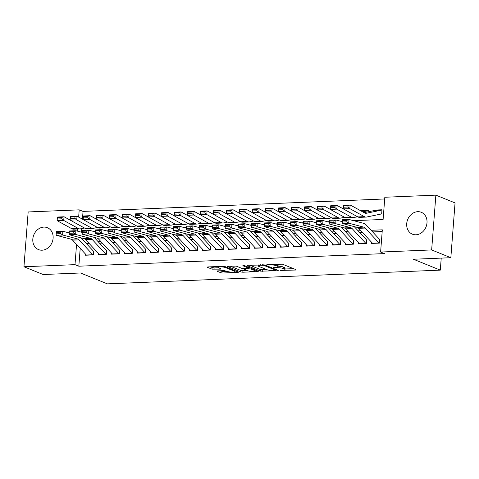 <?xml version="1.0" encoding="UTF-8"?>
<svg xmlns="http://www.w3.org/2000/svg" width="479" height="479" viewBox="0 0 479 479"><rect width="100%" height="100%" fill="white"/><g stroke="black" fill="none" stroke-linecap="round" stroke-linejoin="round"><path stroke-width="0.72" d="M280.55 270.425L295.537 270.042L296.058 269.689L282.502 264.192L266.905 264.504L269.719 264.857A4.754 0.922 -175.6 0 1 276.209 265.665L277.341 266.12A4.754 0.922 -175.6 0 1 278 266.653A4.754 0.922 -175.6 0 1 275.67 267.27L273.545 267.587L276.724 267.695A4.754 0.922 -175.6 0 1 283.215 268.503L284.346 268.959A4.754 0.922 -175.6 0 1 285.005 269.491A4.754 0.922 -175.6 0 1 282.67 270.102L280.55 270.425M43.852 227.1A11.813 9.891 112.1 0 1 47.397 227.705A11.813 9.891 112.1 0 1 52.78 240.332A11.813 9.891 112.1 0 1 42.074 250.206A11.813 9.891 112.1 0 1 38.53 249.601A11.813 9.891 112.1 0 1 33.147 236.979A11.813 9.891 112.1 0 1 43.852 227.1M417.742 211.682A11.813 9.891 112.1 0 1 421.286 212.287A11.813 9.891 112.1 0 1 426.669 224.908A11.813 9.891 112.1 0 1 415.964 234.788A11.813 9.891 112.1 0 1 412.419 234.183A11.813 9.891 112.1 0 1 407.036 221.561A11.813 9.891 112.1 0 1 417.742 211.682M217.658 270.886L217.131 271.246L220.939 272.785L222.969 273.036L238.758 272.228L224.992 266.569L222.963 266.312L207.904 266.935L207.377 267.294L211.975 269.156L220.448 269.138L220.975 268.785L218.693 267.863A3.976 0.772 -175.6 0 1 218.143 267.414A3.976 0.772 -175.6 0 1 221.094 266.893A3.976 0.772 -175.6 0 1 225.525 267.581L234.447 271.192A3.976 0.772 -175.6 0 1 234.997 271.641A3.976 0.772 -175.6 0 1 232.052 272.156A3.976 0.772 -175.6 0 1 227.621 271.473L224.1 270.623L217.658 270.886M353.586 220.675L383.11 219.46L384.823 197.246L435.866 195.139L455.05 202.91L450.835 257.708L413.443 259.253L440.303 270.132L107.38 283.861L80.526 272.982L43.134 274.521L23.95 266.755L28.165 211.952L79.209 209.85L78.652 217.095M450.835 257.708L431.651 249.936L380.607 252.044L382.314 229.83L371.129 230.291M80.203 248.379L78.831 266.204L384.439 253.601L380.607 252.044M78.831 266.204L74.993 264.647L23.95 266.755M260.636 271.15L277.73 270.779L278.251 270.419L264.695 264.929L247.601 265.3L247.074 265.653L260.636 271.15L260.75 269.665L267.09 269.743M257.876 271.599L242.817 272.222L240.787 271.964L227.022 266.306L236.225 266.102L241.727 268.33L243.757 268.581L248.763 268.216L242.829 265.731L244.619 265.659L258.403 271.24L257.876 271.599L257.924 271.048M368.872 211.658L368.974 210.311L361.172 210.634L361.926 210.94M371.692 242.392L371.614 243.422L379.416 243.104L379.703 239.398M358.687 242.931L358.609 243.961L366.411 243.637L366.698 239.937M345.682 243.464L345.604 244.494L353.406 244.176L353.694 240.47M332.677 244.003L332.6 245.032L340.401 244.709L340.689 241.009M319.673 244.535L319.595 245.571L327.397 245.248L327.684 241.542M306.668 245.074L306.59 246.104L314.392 245.781L314.679 242.081M293.663 245.613L293.585 246.643L301.387 246.32L301.674 242.619M280.658 246.146L280.58 247.176L288.382 246.859L288.669 243.152M267.653 246.685L267.575 247.715L275.377 247.392L275.664 243.691M254.648 247.218L254.571 248.248L262.372 247.93L262.66 244.224M241.644 247.757L241.566 248.787L249.367 248.463L249.655 244.763M228.639 248.29L228.561 249.325L236.363 249.002L236.65 245.296M215.634 248.829L215.556 249.858L223.358 249.535L223.645 245.835M202.629 249.367L202.551 250.397L210.353 250.074L210.64 246.374M189.624 249.9L189.546 250.93L197.348 250.613L197.635 246.907M176.619 250.439L176.541 251.469L184.343 251.146L184.631 247.445M163.614 250.972L163.537 252.002L171.338 251.685L171.626 247.978M150.61 251.511L150.532 252.541L158.333 252.217L158.621 248.517M137.605 252.044L137.527 253.08L145.329 252.756L145.616 249.05M124.6 252.583L124.522 253.613L132.324 253.289L132.611 249.589M111.595 253.122L111.517 254.151L119.319 253.828L119.606 250.128M98.59 253.654L98.512 254.684L106.314 254.367L106.601 250.661M382.182 231.549L372.656 231.938M362.393 232.363L359.651 232.477M349.389 232.896L346.646 233.01M336.384 233.435L333.647 233.548M323.379 233.974L320.643 234.081M310.374 234.506L307.638 234.62M297.369 235.045L294.633 235.159M284.364 235.578L281.628 235.692M271.359 236.117L268.623 236.231M258.355 236.65L255.618 236.764M245.35 237.189L242.613 237.303M232.345 237.728L229.609 237.835M219.34 238.261L216.604 238.374M206.335 238.799L203.599 238.913M193.33 239.332L190.594 239.446M180.326 239.871L177.589 239.985M167.327 240.404L164.584 240.518M154.322 240.943L151.58 241.057M141.317 241.482L138.575 241.59M128.312 242.015L125.57 242.129M115.307 242.554L112.565 242.667M102.302 243.087L99.56 243.2M89.298 243.625L86.555 243.739M93.597 251.2L93.309 254.9L85.507 255.223L85.585 254.193M384.691 198.965L83.047 211.401L82.448 219.184M81.723 228.579L81.472 231.902M381.697 213.478L381.979 209.778L374.177 210.101L374.141 210.568M361.172 210.634L361.142 210.999M440.303 270.132L441.231 258.109M435.866 195.139L431.651 249.936M83.047 211.401L79.209 209.85M80.484 231.938L82.238 231.866M93.489 231.405L95.243 231.333M106.494 230.866L108.248 230.794M119.499 230.333L121.253 230.261M132.503 229.794L134.258 229.722M145.508 229.261L147.263 229.19M158.513 228.722L160.267 228.651M171.518 228.184L173.272 228.112M184.523 227.651L186.277 227.579M197.528 227.112L199.282 227.04M210.532 226.579L212.287 226.507M223.537 226.04L225.292 225.968M236.542 225.507L238.297 225.435M249.547 224.968L251.301 224.896M262.552 224.429L264.306 224.358M275.557 223.897L277.311 223.825M288.562 223.358L290.316 223.286M301.566 222.825L303.321 222.753M314.571 222.286L316.326 222.214M327.576 221.753L329.33 221.681M340.581 221.214L342.335 221.142M77.736 228.986L77.568 231.177M76.55 244.44L74.993 264.647M360.867 230.71L358.124 230.824M347.862 231.249L345.12 231.363M334.857 231.782L332.115 231.896M321.852 232.321L319.11 232.435M308.847 232.86L306.105 232.974M295.842 233.393L293.1 233.507M282.838 233.932L280.095 234.045M269.833 234.465L267.09 234.578M256.828 235.003L254.086 235.117M243.823 235.536L241.081 235.65M230.818 236.075L228.076 236.189M217.813 236.614L215.071 236.722M204.808 237.147L202.066 237.261M191.804 237.686L189.061 237.8M178.799 238.219L176.056 238.332M165.794 238.758L163.052 238.871M152.789 239.29L150.047 239.404M139.784 239.829L137.042 239.943M126.779 240.368L124.037 240.476M113.774 240.901L111.032 241.015M100.77 241.44L98.027 241.554M87.765 241.973L85.022 242.087M374.177 210.101L374.931 210.407M285.005 269.491L285.119 268.012A4.754 0.922 -175.6 0 0 284.46 267.48L284.346 268.959M278.036 266.204A4.754 0.922 -175.6 0 1 283.329 267.019L284.46 267.48M278 266.653L278.113 265.174A4.754 0.922 -175.6 0 0 277.455 264.642L277.341 266.12M276.161 264.121A4.754 0.922 -175.6 0 1 276.329 264.186L277.455 264.642M285.041 269L293.501 268.653M249.745 265.21L260.75 269.665M275.269 270.407L275.635 270.162L263.731 265.336L260.462 265.24A4.754 0.922 -175.6 0 0 258.133 265.851A4.754 0.922 -175.6 0 0 258.786 266.384L266.923 269.677A4.754 0.922 -175.6 0 0 273.419 270.485L275.269 270.407M255.846 270.204L254.852 270.246M247.23 270.563L242.931 270.737L242.817 272.222M229.896 266.031L240.901 270.485L242.931 270.737M247.433 270.641A3.976 0.772 -175.6 0 0 251.864 271.324A3.976 0.772 -175.6 0 0 254.81 270.809A3.976 0.772 -175.6 0 0 254.259 270.36L251.116 269.084L249.086 268.833L244.08 269.204L247.433 270.641M248.823 267.366L248.763 268.216M210.047 266.845L214.119 267.923L218.448 267.749M219.801 270.797L223.082 271.557L227.381 271.377M235.045 271.066L235.997 271.024M381.955 210.107A5.299 2.706 87.6 0 0 381.709 210.095A5.299 2.706 87.6 0 0 381.482 210.125L366.291 213.275A7.574 3.868 -92.4 0 1 365.968 213.311A7.574 3.868 -92.4 0 1 364.812 213.023L350.191 204.97L349.766 208.605L364.393 216.658A11.358 5.802 87.6 0 0 366.124 217.095A11.358 5.802 87.6 0 0 366.609 217.035L381.805 213.885M347.934 207.012L348.101 205.557L343.551 205.748L343.383 207.203L347.934 207.012L349.766 208.605L343.263 208.874L357.891 216.927A11.358 5.802 87.6 0 0 359.621 217.364L366.124 217.095M381.709 210.095L375.207 210.365A5.299 2.706 87.6 0 0 374.979 210.395L364.124 212.64M343.551 205.748L343.688 205.24L350.191 204.97L348.101 205.557M343.263 208.874L343.383 207.203M372.62 243.38A5.299 2.706 -92.4 0 1 372.458 243.218L358.651 228.327A7.574 3.868 87.6 0 0 357.226 227.399L342.287 223.471L348.79 223.208L346.85 221.855L346.91 220.358L342.359 220.544L342.299 222.046L346.85 221.855M342.359 220.544L342.431 219.723L348.934 219.454L363.872 223.382A11.358 5.802 -92.4 0 1 366.016 224.771L379.578 239.404M346.91 220.358L348.934 219.454L348.79 223.208L363.729 227.13A7.574 3.868 87.6 0 1 365.154 228.058L378.961 242.949A5.299 2.706 -92.4 0 0 379.123 243.116M342.299 222.046L342.287 223.471M368.95 210.646A5.299 2.706 87.6 0 0 368.704 210.634A5.299 2.706 87.6 0 0 368.483 210.658L362.699 211.856M343.269 208.856L337.186 205.509L336.761 209.143L351.388 217.197A11.358 5.802 87.6 0 0 353.119 217.634A11.358 5.802 87.6 0 0 353.604 217.574L357.568 216.748M334.929 207.551L335.096 206.096L330.546 206.281L330.378 207.736L334.929 207.551L336.761 209.143L330.259 209.413L344.886 217.46A11.358 5.802 87.6 0 0 346.616 217.897L353.119 217.634M368.704 210.634L362.202 210.904A5.299 2.706 87.6 0 0 361.98 210.928L361.28 211.071M330.546 206.281L330.684 205.772L337.186 205.509L335.096 206.096M330.259 209.413L330.378 207.736M330.265 209.389L324.181 206.042L323.756 209.682L338.384 217.729A11.358 5.802 87.6 0 0 340.114 218.167A11.358 5.802 87.6 0 0 340.599 218.107L344.563 217.286M321.924 208.09L322.092 206.635L317.541 206.82L317.373 208.275L321.924 208.09L323.756 209.682L317.254 209.946L331.881 217.999A11.358 5.802 87.6 0 0 333.612 218.436L340.114 218.167M317.541 206.82L317.679 206.311L324.181 206.042L322.092 206.635M317.254 209.946L317.373 208.275M317.26 209.928L311.176 206.581L310.751 210.215L325.379 218.268A11.358 5.802 87.6 0 0 327.109 218.705A11.358 5.802 87.6 0 0 327.594 218.646L331.558 217.825M308.919 208.622L309.093 207.167L304.536 207.353L304.369 208.808L308.919 208.622L310.751 210.215L304.249 210.485L318.876 218.538A11.358 5.802 87.6 0 0 320.607 218.969L327.109 218.705M304.536 207.353L304.674 206.844L311.176 206.581L309.093 207.167M304.249 210.485L304.369 208.808M304.255 210.461L298.172 207.114L297.746 210.754L312.374 218.801A11.358 5.802 87.6 0 0 314.104 219.238A11.358 5.802 87.6 0 0 314.589 219.178L318.553 218.358M295.914 209.161L296.088 207.706L291.531 207.892L291.364 209.347L295.914 209.161L297.746 210.754L291.244 211.017L305.871 219.071A11.358 5.802 87.6 0 0 307.608 219.508L314.104 219.238M291.531 207.892L291.669 207.383L298.172 207.114L296.088 207.706M291.244 211.017L291.364 209.347M359.615 243.919A5.299 2.706 -92.4 0 1 359.454 243.751L345.646 228.86A7.574 3.868 87.6 0 0 344.221 227.932L329.283 224.01L335.785 223.741L333.845 222.394L333.905 220.891L329.354 221.082L329.295 222.579L333.845 222.394M354.215 226.609L366.573 239.943M329.354 221.082L329.426 220.262L335.929 219.993L342.311 221.669M333.905 220.891L335.929 219.993L335.785 223.741L350.724 227.669A7.574 3.868 87.6 0 1 352.149 228.591L365.956 243.488A5.299 2.706 -92.4 0 0 366.118 243.649M329.295 222.579L329.283 224.01M346.61 244.452A5.299 2.706 -92.4 0 1 346.449 244.29L332.642 229.399A7.574 3.868 87.6 0 0 331.217 228.471L316.278 224.549L322.78 224.28L320.84 222.927L320.9 221.43L316.35 221.615L316.29 223.118L320.84 222.927M341.21 227.142L353.568 240.476M316.35 221.615L316.421 220.795L322.924 220.532L329.307 222.208M320.9 221.43L322.924 220.532L322.78 224.28L337.719 228.202A7.574 3.868 87.6 0 1 339.144 229.13L352.951 244.021A5.299 2.706 -92.4 0 0 353.113 244.188M316.29 223.118L316.278 224.549M333.606 244.991A5.299 2.706 -92.4 0 1 333.444 244.829L319.637 229.932A7.574 3.868 87.6 0 0 318.212 229.004L303.273 225.082L309.775 224.813L307.835 223.465L307.895 221.969L303.345 222.154L303.285 223.651L307.835 223.465M328.205 227.681L340.563 241.015M303.345 222.154L303.417 221.334L309.919 221.064L316.302 222.741M307.895 221.969L309.919 221.064L309.775 224.813L324.714 228.74A7.574 3.868 87.6 0 1 326.139 229.663L339.946 244.559A5.299 2.706 -92.4 0 0 340.108 244.721M303.285 223.651L303.273 225.082M320.601 245.529A5.299 2.706 -92.4 0 1 320.439 245.362L306.632 230.471A7.574 3.868 87.6 0 0 305.207 229.543L290.268 225.621L296.77 225.352L294.83 224.004L294.89 222.501L290.34 222.693L290.28 224.19L294.83 224.004M315.2 228.214L327.558 241.548M290.34 222.693L290.412 221.873L296.914 221.603L303.297 223.28M294.89 222.501L296.914 221.603L296.77 225.352L311.709 229.273A7.574 3.868 87.6 0 1 313.134 230.201L326.941 245.092A5.299 2.706 -92.4 0 0 327.103 245.26M290.28 224.19L290.268 225.621M291.25 210.999L285.167 207.652L284.742 211.287L299.369 219.34A11.358 5.802 87.6 0 0 301.105 219.777A11.358 5.802 87.6 0 0 301.584 219.717L305.548 218.897M282.909 209.694L283.083 208.239L278.527 208.431L278.359 209.886L282.909 209.694L284.742 211.287L278.239 211.556L292.867 219.61A11.358 5.802 87.6 0 0 294.603 220.047L301.105 219.777M278.527 208.431L278.664 207.922L285.167 207.652L283.083 208.239M278.239 211.556L278.359 209.886M307.596 246.062A5.299 2.706 -92.4 0 1 307.434 245.901L293.627 231.004A7.574 3.868 87.6 0 0 292.202 230.082L277.263 226.154L283.766 225.884L281.826 224.537L281.886 223.04L277.335 223.226L277.275 224.729L281.826 224.537M302.195 228.752L314.553 242.087M277.335 223.226L277.407 222.406L283.909 222.136L290.292 223.813M281.886 223.04L283.909 222.136L283.766 225.884L298.704 229.812A7.574 3.868 87.6 0 1 300.129 230.74L313.937 245.631A5.299 2.706 -92.4 0 0 314.098 245.793M277.275 224.729L277.263 226.154M278.245 211.538L272.162 208.185L271.737 211.826L286.364 219.873A11.358 5.802 87.6 0 0 288.101 220.31A11.358 5.802 87.6 0 0 288.58 220.25L292.543 219.43M269.905 210.233L270.078 208.778L265.522 208.964L265.354 210.419L269.905 210.233L271.737 211.826L265.234 212.095L279.862 220.142A11.358 5.802 87.6 0 0 281.598 220.579L288.101 220.31M265.522 208.964L265.659 208.455L272.162 208.185L270.078 208.778M265.234 212.095L265.354 210.419M294.591 246.601A5.299 2.706 -92.4 0 1 294.429 246.434L280.622 231.543A7.574 3.868 87.6 0 0 279.197 230.615L264.258 226.693L270.761 226.423L268.821 225.076L268.881 223.573L264.33 223.765L264.27 225.262L268.821 225.076M289.19 229.291L301.548 242.619M264.33 223.765L264.402 222.945L270.904 222.675L277.287 224.352M268.881 223.573L270.904 222.675L270.761 226.423L285.7 230.345A7.574 3.868 87.6 0 1 287.125 231.273L300.932 246.164A5.299 2.706 -92.4 0 0 301.093 246.332M264.27 225.262L264.258 226.693M265.24 212.071L259.157 208.724L258.732 212.359L273.359 220.412A11.358 5.802 87.6 0 0 275.096 220.849A11.358 5.802 87.6 0 0 275.575 220.789L279.538 219.969M256.9 210.766L257.073 209.311L252.517 209.503L252.349 210.958L256.9 210.766L258.732 212.359L252.229 212.628L266.857 220.681A11.358 5.802 87.6 0 0 268.593 221.118L275.096 220.849M252.517 209.503L252.655 208.994L259.157 208.724L257.073 209.311M239.512 210.036L239.344 211.49L243.895 211.305L244.068 209.85L239.512 210.036L239.65 209.527L246.152 209.263L252.235 212.61L252.349 210.958M281.586 247.134A5.299 2.706 -92.4 0 1 281.424 246.972L267.617 232.081A7.574 3.868 87.6 0 0 266.192 231.153L251.253 227.226L257.756 226.962L255.816 225.609L255.876 224.112L251.325 224.298L251.265 225.801L255.816 225.609M276.185 229.824L288.544 243.158M251.325 224.298L251.397 223.477L257.9 223.208L264.282 224.891M255.876 224.112L257.9 223.208L257.756 226.962L272.695 230.884A7.574 3.868 87.6 0 1 274.12 231.812L287.927 246.703A5.299 2.706 -92.4 0 0 288.089 246.871M251.265 225.801L251.253 227.226M244.068 209.85L246.152 209.263L245.727 212.898L260.354 220.951A11.358 5.802 87.6 0 0 262.091 221.388A11.358 5.802 87.6 0 0 262.57 221.328L266.534 220.502M243.895 211.305L245.727 212.898L239.225 213.167L253.852 221.214A11.358 5.802 87.6 0 0 255.588 221.651L262.091 221.388M226.507 210.574L226.339 212.029L230.89 211.844L231.064 210.389L226.507 210.574L226.645 210.065L233.147 209.796L239.231 213.143L239.344 211.49M268.581 247.673A5.299 2.706 -92.4 0 1 268.42 247.505L254.612 232.614A7.574 3.868 87.6 0 0 253.187 231.686L238.249 227.764L244.751 227.495L242.811 226.148L242.871 224.645L238.32 224.837L238.261 226.333L242.811 226.148M263.181 230.363L275.539 243.697M238.32 224.837L238.392 224.016L244.895 223.747L251.277 225.423M242.871 224.645L244.895 223.747L244.751 227.495L259.69 231.423A7.574 3.868 87.6 0 1 261.115 232.345L274.922 247.242A5.299 2.706 -92.4 0 0 275.084 247.404M238.261 226.333L238.249 227.764M231.064 210.389L233.147 209.796L232.722 213.436L247.35 221.484A11.358 5.802 87.6 0 0 249.086 221.921A11.358 5.802 87.6 0 0 249.565 221.861L253.529 221.041M230.89 211.844L232.722 213.436L226.226 213.7L240.847 221.753A11.358 5.802 87.6 0 0 242.584 222.19L249.086 221.921M213.502 211.107L213.335 212.562L217.885 212.377L218.059 210.922L213.502 211.107L213.64 210.598L220.142 210.335L226.226 213.682L226.339 212.029M218.059 210.922L220.142 210.335L219.723 213.969L234.345 222.022A11.358 5.802 87.6 0 0 236.081 222.46A11.358 5.802 87.6 0 0 236.56 222.4L240.524 221.579M217.885 212.377L219.723 213.969L213.221 214.239L227.842 222.292A11.358 5.802 87.6 0 0 229.579 222.723L236.081 222.46M213.221 214.239L213.335 212.562M213.221 214.215L207.138 210.868L206.718 214.508L221.34 222.555A11.358 5.802 87.6 0 0 223.076 222.992A11.358 5.802 87.6 0 0 223.561 222.933L227.519 222.112M204.88 212.916L205.054 211.461L200.497 211.646L200.33 213.101L204.88 212.916L206.718 214.508L200.216 214.772L214.837 222.825A11.358 5.802 87.6 0 0 216.574 223.262L223.076 222.992M200.497 211.646L200.635 211.137L207.138 210.868L205.054 211.461M200.216 214.772L200.33 213.101M200.216 214.754L194.133 211.407L193.714 215.041L208.335 223.094A11.358 5.802 87.6 0 0 210.071 223.531A11.358 5.802 87.6 0 0 210.556 223.471L214.514 222.651M191.875 213.448L192.049 211.993L187.493 212.185L187.325 213.64L191.875 213.448L193.714 215.041L187.211 215.311L201.833 223.364A11.358 5.802 87.6 0 0 203.569 223.801L210.071 223.531M187.493 212.185L187.63 211.676L194.133 211.407L192.049 211.993M187.211 215.311L187.325 213.64M187.211 215.293L181.128 211.94L180.709 215.58L195.33 223.627A11.358 5.802 87.6 0 0 197.067 224.064A11.358 5.802 87.6 0 0 197.552 224.004L201.509 223.184M178.871 213.987L179.044 212.532L174.488 212.718L174.32 214.173L178.871 213.987L180.709 215.58L174.206 215.849L188.828 223.897A11.358 5.802 87.6 0 0 190.564 224.334L197.067 224.064M174.488 212.718L174.625 212.209L181.128 211.94L179.044 212.532M174.206 215.849L174.32 214.173M174.206 215.825L168.123 212.478L167.704 216.113L182.325 224.166A11.358 5.802 87.6 0 0 184.062 224.603A11.358 5.802 87.6 0 0 184.547 224.543L188.504 223.723M165.866 214.52L166.039 213.065L161.483 213.257L161.315 214.712L165.866 214.52L167.704 216.113L161.201 216.382L175.823 224.435A11.358 5.802 87.6 0 0 177.559 224.873L184.062 224.603M161.483 213.257L161.621 212.748L168.123 212.478L166.039 213.065M161.201 216.382L161.315 214.712M161.201 216.364L155.118 213.017L154.699 216.652L169.321 224.705A11.358 5.802 87.6 0 0 171.057 225.142A11.358 5.802 87.6 0 0 171.542 225.082L175.5 224.256M152.861 215.059L153.035 213.604L148.484 213.79L148.31 215.245L152.861 215.059L154.699 216.652L148.197 216.921L162.818 224.968A11.358 5.802 87.6 0 0 164.554 225.405L171.057 225.142M148.484 213.79L148.616 213.281L155.118 213.017L153.035 213.604M148.197 216.921L148.31 215.245M148.197 216.897L142.113 213.55L141.694 217.191L156.316 225.238A11.358 5.802 87.6 0 0 158.052 225.675A11.358 5.802 87.6 0 0 158.537 225.615L162.495 224.795M139.856 215.598L140.03 214.143L135.479 214.329L135.306 215.784L139.856 215.598L141.694 217.191L135.192 217.454L149.813 225.507A11.358 5.802 87.6 0 0 151.55 225.944L158.052 225.675M135.479 214.329L135.611 213.82L142.113 213.55L140.03 214.143M135.192 217.454L135.306 215.784M135.192 217.436L129.108 214.089L128.689 217.723L143.311 225.777A11.358 5.802 87.6 0 0 145.047 226.214A11.358 5.802 87.6 0 0 145.532 226.154L149.49 225.334M126.857 216.131L127.025 214.676L122.474 214.861L122.301 216.316L126.857 216.131L128.689 217.723L122.187 217.993L136.808 226.046A11.358 5.802 87.6 0 0 138.545 226.477L145.047 226.214M122.474 214.861L122.606 214.352L129.108 214.089L127.025 214.676M122.187 217.993L122.301 216.316M122.187 217.969L116.104 214.622L115.684 218.262L130.306 226.31A11.358 5.802 87.6 0 0 132.042 226.747A11.358 5.802 87.6 0 0 132.527 226.687L136.485 225.866M113.852 216.67L114.02 215.215L109.469 215.4L109.296 216.855L113.852 216.67L115.684 218.262L109.182 218.526L123.804 226.579A11.358 5.802 87.6 0 0 125.54 227.016L132.042 226.747M109.469 215.4L109.601 214.891L116.104 214.622L114.02 215.215M96.465 215.939L96.291 217.394L100.847 217.203L101.015 215.748L96.465 215.939L96.596 215.43L103.099 215.161L109.182 218.508L109.296 216.855M101.015 215.748L103.099 215.161L102.68 218.795L117.301 226.848A11.358 5.802 87.6 0 0 119.037 227.286A11.358 5.802 87.6 0 0 119.522 227.226L123.48 226.405M100.847 217.203L102.68 218.795L96.177 219.065L110.799 227.118A11.358 5.802 87.6 0 0 112.535 227.555L119.037 227.286M83.46 216.472L83.286 217.927L87.843 217.741L88.01 216.286L83.46 216.472L83.591 215.963L90.094 215.694L96.177 219.047L96.291 217.394M88.01 216.286L90.094 215.694L89.675 219.334L104.296 227.381A11.358 5.802 87.6 0 0 106.033 227.818A11.358 5.802 87.6 0 0 106.518 227.759L110.475 226.938M87.843 217.741L89.675 219.334L83.172 219.604L97.794 227.651A11.358 5.802 87.6 0 0 99.53 228.088L106.033 227.818M70.455 217.011L70.281 218.466L74.838 218.274L75.005 216.819L70.455 217.011L70.587 216.502L77.089 216.233L83.172 219.58L83.286 217.927M255.576 248.206A5.299 2.706 -92.4 0 1 255.415 248.044L241.608 233.153A7.574 3.868 87.6 0 0 240.183 232.225L225.244 228.303L231.746 228.034L229.806 226.681L229.866 225.184L225.316 225.369L225.256 226.872L229.806 226.681M250.176 230.896L262.534 244.23M225.316 225.369L225.387 224.549L231.89 224.286L238.273 225.962M229.866 225.184L231.89 224.286L231.746 228.034L246.685 231.956A7.574 3.868 87.6 0 1 248.11 232.884L261.917 247.775A5.299 2.706 -92.4 0 0 262.079 247.942M225.256 226.872L225.244 228.303M242.572 248.745A5.299 2.706 -92.4 0 1 242.41 248.583L228.603 233.686A7.574 3.868 87.6 0 0 227.178 232.758L212.239 228.836L218.741 228.567L216.801 227.22L216.861 225.723L212.311 225.908L212.251 227.405L216.801 227.22M237.171 231.435L249.529 244.769M212.311 225.908L212.383 225.088L218.885 224.819L225.268 226.495M216.861 225.723L218.885 224.819L218.741 228.567L233.68 232.495A7.574 3.868 87.6 0 1 235.105 233.417L248.912 248.314A5.299 2.706 -92.4 0 0 249.074 248.475M212.251 227.405L212.239 228.836M229.567 249.284A5.299 2.706 -92.4 0 1 229.405 249.116L215.598 234.225A7.574 3.868 87.6 0 0 214.173 233.297L199.234 229.375L205.736 229.106L203.797 227.759L203.856 226.256L199.306 226.447L199.246 227.944L203.797 227.759M224.166 231.968L236.524 245.302M199.306 226.447L199.378 225.627L205.88 225.358L212.263 227.034M203.856 226.256L205.88 225.358L205.736 229.106L220.675 233.028A7.574 3.868 87.6 0 1 222.1 233.956L235.907 248.846A5.299 2.706 -92.4 0 0 236.069 249.014M199.246 227.944L199.234 229.375M216.562 249.816A5.299 2.706 -92.4 0 1 216.4 249.655L202.599 234.758A7.574 3.868 87.6 0 0 201.168 233.836L186.229 229.908L192.732 229.639L190.792 228.291L190.852 226.795L186.301 226.98L186.241 228.483L190.792 228.291M211.161 232.507L223.519 245.841M186.301 226.98L186.373 226.16L192.875 225.89L199.258 227.567M190.852 226.795L192.875 225.89L192.732 229.639L207.67 233.566A7.574 3.868 87.6 0 1 209.101 234.494L222.903 249.385A5.299 2.706 -92.4 0 0 223.064 249.547M186.241 228.483L186.229 229.908M203.557 250.355A5.299 2.706 -92.4 0 1 203.395 250.188L189.594 235.297A7.574 3.868 87.6 0 0 188.163 234.369L173.224 230.447L179.727 230.177L177.787 228.83L177.847 227.327L173.296 227.519L173.236 229.016L177.787 228.83M198.156 233.045L210.515 246.374M173.296 227.519L173.368 226.699L179.87 226.429L186.253 228.106M177.847 227.327L179.87 226.429L179.727 230.177L194.666 234.099A7.574 3.868 87.6 0 1 196.097 235.027L209.898 249.918A5.299 2.706 -92.4 0 0 210.059 250.086M173.236 229.016L173.224 230.447M190.552 250.888A5.299 2.706 -92.4 0 1 190.391 250.727L176.589 235.836A7.574 3.868 87.6 0 0 175.158 234.908L160.22 230.98L166.722 230.716L164.782 229.363L164.842 227.866L160.291 228.052L160.231 229.555L164.782 229.363M185.151 233.578L197.51 246.913M160.291 228.052L160.363 227.232L166.866 226.962L173.248 228.645M164.842 227.866L166.866 226.962L166.722 230.716L181.661 234.638A7.574 3.868 87.6 0 1 183.092 235.566L196.893 250.457A5.299 2.706 -92.4 0 0 197.055 250.625M160.231 229.555L160.22 230.98M177.547 251.427A5.299 2.706 -92.4 0 1 177.386 251.259L163.584 236.369A7.574 3.868 87.6 0 0 162.153 235.44L147.215 231.519L153.717 231.249L151.777 229.902L151.837 228.399L147.287 228.591L147.227 230.088L151.777 229.902M172.147 234.117L184.505 247.451M147.287 228.591L147.358 227.77L153.861 227.501L160.243 229.178M151.837 228.399L153.861 227.501L153.717 231.249L168.656 235.177A7.574 3.868 87.6 0 1 170.087 236.099L183.888 250.996A5.299 2.706 -92.4 0 0 184.05 251.158M147.227 230.088L147.215 231.519M164.548 251.96A5.299 2.706 -92.4 0 1 164.381 251.798L150.58 236.907A7.574 3.868 87.6 0 0 149.149 235.979L134.21 232.058L140.712 231.788L138.772 230.435L138.832 228.938L134.282 229.124L134.222 230.627L138.772 230.435M159.142 234.65L171.5 247.984M134.282 229.124L134.354 228.303L140.856 228.04L147.245 229.716M138.832 228.938L140.856 228.04L140.712 231.788L155.651 235.71A7.574 3.868 87.6 0 1 157.082 236.638L170.883 251.529A5.299 2.706 -92.4 0 0 171.045 251.697M134.222 230.627L134.21 232.058M151.544 252.499A5.299 2.706 -92.4 0 1 151.376 252.337L137.575 237.44A7.574 3.868 87.6 0 0 136.144 236.512L121.205 232.59L127.707 232.321L125.767 230.974L125.827 229.477L121.277 229.663L121.217 231.159L125.767 230.974M146.137 235.189L158.495 248.523M121.277 229.663L121.349 228.842L127.851 228.573L134.24 230.249M125.827 229.477L127.851 228.573L127.707 232.321L142.646 236.249A7.574 3.868 87.6 0 1 144.077 237.171L157.878 252.068A5.299 2.706 -92.4 0 0 158.046 252.229M121.217 231.159L121.205 232.59M138.539 253.038A5.299 2.706 -92.4 0 1 138.371 252.87L124.57 237.979A7.574 3.868 87.6 0 0 123.139 237.051L108.2 233.129L114.703 232.86L112.763 231.513L112.822 230.01L108.272 230.201L108.212 231.698L112.763 231.513M133.132 235.722L145.49 249.056M108.272 230.201L108.344 229.381L114.846 229.112L121.235 230.788M112.822 230.01L114.846 229.112L114.703 232.86L129.641 236.782A7.574 3.868 87.6 0 1 131.072 237.71L144.874 252.601A5.299 2.706 -92.4 0 0 145.041 252.768M108.212 231.698L108.2 233.129M125.534 253.571A5.299 2.706 -92.4 0 1 125.366 253.409L111.565 238.512A7.574 3.868 87.6 0 0 110.134 237.59L95.195 233.662L101.698 233.393L99.758 232.046L99.818 230.549L95.267 230.734L95.207 232.237L99.758 232.046M120.127 236.261L132.485 249.595M95.267 230.734L95.339 229.914L101.841 229.645L108.23 231.321M99.818 230.549L101.841 229.645L101.698 233.393L116.637 237.321A7.574 3.868 87.6 0 1 118.068 238.249L131.869 253.14A5.299 2.706 -92.4 0 0 132.036 253.301M95.207 232.237L95.195 233.662M112.529 254.109A5.299 2.706 -92.4 0 1 112.361 253.942L98.56 239.051A7.574 3.868 87.6 0 0 97.129 238.123L82.19 234.201L88.693 233.932L86.753 232.584L86.813 231.082L82.262 231.273L82.202 232.77L86.753 232.584M107.128 236.8L119.481 250.128M82.262 231.273L82.334 230.453L88.837 230.183L95.225 231.86M86.813 231.082L88.837 230.183L88.693 233.932L103.632 237.853A7.574 3.868 87.6 0 1 105.063 238.782L118.864 253.672A5.299 2.706 -92.4 0 0 119.032 253.84M82.202 232.77L82.19 234.201M75.005 216.819L77.089 216.233L76.67 219.867L91.291 227.92A11.358 5.802 87.6 0 0 93.028 228.357A11.358 5.802 87.6 0 0 93.513 228.297L97.471 227.477M74.838 218.274L76.67 219.867L70.168 220.136L84.789 228.19A11.358 5.802 87.6 0 0 86.525 228.627L93.028 228.357M57.45 217.544L57.276 218.999L61.833 218.813L62.001 217.358L57.45 217.544L57.582 217.035L64.084 216.771L70.168 220.118L70.281 218.466M99.524 254.642A5.299 2.706 -92.4 0 1 99.357 254.481L85.555 239.59A7.574 3.868 87.6 0 0 84.124 238.662L69.186 234.734L75.688 234.471L73.748 233.117L73.808 231.62L69.257 231.806L69.198 233.309L73.748 233.117M94.123 237.333L106.482 250.667M69.257 231.806L69.329 230.986L75.832 230.716L82.22 232.399M73.808 231.62L75.832 230.716L75.688 234.471L90.627 238.392A7.574 3.868 87.6 0 1 92.058 239.32L105.859 254.211A5.299 2.706 -92.4 0 0 106.027 254.379M69.198 233.309L69.186 234.734M62.001 217.358L64.084 216.771L63.665 220.406L78.287 228.459A11.358 5.802 87.6 0 0 80.023 228.896A11.358 5.802 87.6 0 0 80.508 228.836L84.466 228.01M61.833 218.813L63.665 220.406L57.163 220.675L71.784 228.722A11.358 5.802 87.6 0 0 73.521 229.16L80.023 228.896M57.163 220.675L57.276 218.999M86.519 255.181A5.299 2.706 -92.4 0 1 86.352 255.014L72.551 240.123A7.574 3.868 87.6 0 0 71.12 239.195L56.181 235.273L62.683 235.003L60.743 233.656L60.803 232.153L56.253 232.345L56.193 233.842L60.743 233.656M81.119 237.871L93.477 251.206M56.253 232.345L56.324 231.525L62.827 231.255L69.215 232.932M60.803 232.153L62.827 231.255L62.683 235.003L77.622 238.931A7.574 3.868 87.6 0 1 79.053 239.853L92.854 254.75A5.299 2.706 -92.4 0 0 93.022 254.912M56.193 233.842L56.181 235.273M282.011 270.132L281.969 270.605M268 264.456L267.965 264.929M275.006 267.294L274.97 267.767M283.329 267.019L283.215 268.503M276.76 267.174L276.724 267.695M276.329 264.186L276.209 265.665M269.755 264.384L269.719 264.857M295.579 269.491L295.537 270.042M247.098 265.354L247.074 265.653M277.772 270.228L277.73 270.779M262.779 269.916L262.666 271.401M275.694 269.384L275.635 270.162M263.779 264.731L263.731 265.336M262.348 264.689L262.312 265.162M260.498 264.767L260.462 265.24M240.901 270.485L240.787 271.964M227.25 266.174L227.226 266.474M248.613 267.276L248.553 268.048M254.319 269.587L254.259 270.36M251.176 268.312L251.116 269.084M249.188 267.51L249.086 268.833M244.847 268.539L244.811 269.012M234.506 270.419L234.447 271.192M225.585 266.803L225.525 267.581M220.49 268.587L220.448 269.138M214.119 267.923L214.005 269.408M212.089 267.671L211.975 269.156M207.401 266.995L207.377 267.294M238.069 271.862L238.027 272.419M223.082 271.557L222.969 273.036M221.053 271.306L220.939 272.785M217.155 270.946L217.131 271.246M366.291 213.275L365.645 213.299M364.393 216.658L357.891 216.927M381.482 210.125L374.979 210.395M358.651 228.327L365.154 228.058M357.226 227.399L363.729 227.13M372.458 243.218L378.961 242.949M351.388 217.197L344.886 217.46M368.483 210.658L361.98 210.928M338.384 217.729L331.881 217.999M325.379 218.268L318.876 218.538M312.374 218.801L305.871 219.071M345.646 228.86L352.149 228.591M344.221 227.932L350.724 227.669M359.454 243.751L365.956 243.488M332.642 229.399L339.144 229.13M331.217 228.471L337.719 228.202M346.449 244.29L352.951 244.021M319.637 229.932L326.139 229.663M318.212 229.004L324.714 228.74M333.444 244.829L339.946 244.559M306.632 230.471L313.134 230.201M305.207 229.543L311.709 229.273M320.439 245.362L326.941 245.092M299.369 219.34L292.867 219.61M293.627 231.004L300.129 230.74M292.202 230.082L298.704 229.812M307.434 245.901L313.937 245.631M286.364 219.873L279.862 220.142M280.622 231.543L287.125 231.273M279.197 230.615L285.7 230.345M294.429 246.434L300.932 246.164M273.359 220.412L266.857 220.681M267.617 232.081L274.12 231.812M266.192 231.153L272.695 230.884M281.424 246.972L287.927 246.703M260.354 220.951L253.852 221.214M254.612 232.614L261.115 232.345M253.187 231.686L259.69 231.423M268.42 247.505L274.922 247.242M247.35 221.484L240.847 221.753M234.345 222.022L227.842 222.292M221.34 222.555L214.837 222.825M208.335 223.094L201.833 223.364M195.33 223.627L188.828 223.897M182.325 224.166L175.823 224.435M169.321 224.705L162.818 224.968M156.316 225.238L149.813 225.507M143.311 225.777L136.808 226.046M130.306 226.31L123.804 226.579M117.301 226.848L110.799 227.118M104.296 227.381L97.794 227.651M241.608 233.153L248.11 232.884M240.183 232.225L246.685 231.956M255.415 248.044L261.917 247.775M228.603 233.686L235.105 233.417M227.178 232.758L233.68 232.495M242.41 248.583L248.912 248.314M215.598 234.225L222.1 233.956M214.173 233.297L220.675 233.028M229.405 249.116L235.907 248.846M202.599 234.758L209.101 234.494M201.168 233.836L207.67 233.566M216.4 249.655L222.903 249.385M189.594 235.297L196.097 235.027M188.163 234.369L194.666 234.099M203.395 250.188L209.898 249.918M176.589 235.836L183.092 235.566M175.158 234.908L181.661 234.638M190.391 250.727L196.893 250.457M163.584 236.369L170.087 236.099M162.153 235.44L168.656 235.177M177.386 251.259L183.888 250.996M150.58 236.907L157.082 236.638M149.149 235.979L155.651 235.71M164.381 251.798L170.883 251.529M137.575 237.44L144.077 237.171M136.144 236.512L142.646 236.249M151.376 252.337L157.878 252.068M124.57 237.979L131.072 237.71M123.139 237.051L129.641 236.782M138.371 252.87L144.874 252.601M111.565 238.512L118.068 238.249M110.134 237.59L116.637 237.321M125.366 253.409L131.869 253.14M98.56 239.051L105.063 238.782M97.129 238.123L103.632 237.853M112.361 253.942L118.864 253.672M91.291 227.92L84.789 228.19M85.555 239.59L92.058 239.32M84.124 238.662L90.627 238.392M99.357 254.481L105.859 254.211M78.287 228.459L71.784 228.722M72.551 240.123L79.053 239.853M71.12 239.195L77.622 238.931M86.352 255.014L92.854 254.75M275.844 269.443L275.778 270.276M258.205 264.863L258.133 265.851M254.888 269.815L254.81 270.809M244.128 268.569L244.08 269.204M235.075 270.653L234.997 271.641M218.214 266.51L218.143 267.414"/></g></svg>
